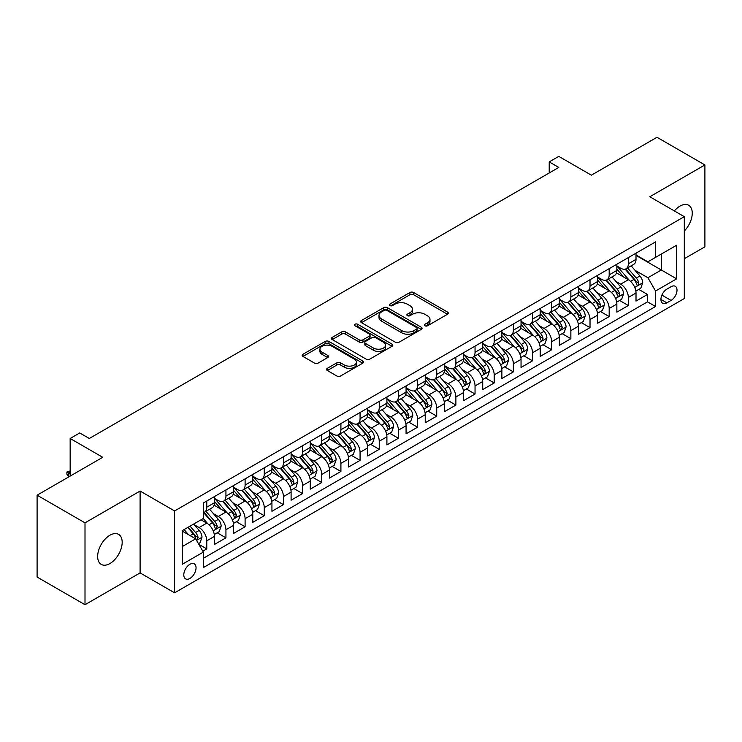 <?xml version="1.0" encoding="UTF-8"?>
<svg xmlns="http://www.w3.org/2000/svg" width="742" height="742" viewBox="0 0 742 742"><rect width="100%" height="100%" fill="white"/><g stroke="black" fill="none" stroke-linecap="round" stroke-linejoin="round"><path stroke-width="1.11" d="M424.897 325.784A1.864 1.076 0 0 0 427.531 325.784L447.519 314.246A2.662 1.54 0 0 0 448.298 313.161A2.662 1.54 0 0 0 447.519 312.076L413.665 292.524A2.662 1.54 0 0 0 409.899 292.524L389.912 304.062A1.864 1.076 0 0 0 389.374 304.823A1.864 1.076 0 0 0 389.912 305.583A1.864 1.076 0 0 0 392.546 305.583L395.134 304.09A8.514 4.916 0 0 1 407.173 304.09L409.992 305.723A8.514 4.916 0 0 1 412.487 309.191A8.514 4.916 0 0 1 409.992 312.67L407.404 314.163A1.864 1.076 0 0 0 406.866 314.923A1.864 1.076 0 0 0 407.404 315.684A1.864 1.076 0 0 0 410.038 315.684L412.626 314.191A8.514 4.916 0 0 1 424.665 314.191L427.485 315.823A8.514 4.916 0 0 1 429.98 319.292A8.514 4.916 0 0 1 427.485 322.77L424.897 324.263A1.864 1.076 0 0 0 424.35 325.024A1.864 1.076 0 0 0 424.897 325.784L424.897 324.263M109.918 563.558A17.344 10.017 120 0 0 121.243 548.273A17.344 10.017 120 0 0 118.59 534.37A17.344 10.017 120 0 0 109.918 535.232A17.344 10.017 120 0 0 98.584 550.518A17.344 10.017 120 0 0 101.246 564.412A17.344 10.017 120 0 0 109.918 563.558M684.3 231.031A17.344 10.017 120 0 0 688.659 205.246A17.344 10.017 120 0 0 679.987 206.1A17.344 10.017 120 0 0 674.367 210.932M189.915 578.435A8.672 5.009 120 0 0 195.582 570.793A8.672 5.009 120 0 0 194.256 563.846A8.672 5.009 120 0 0 189.915 564.272A8.672 5.009 120 0 0 184.257 571.915A8.672 5.009 120 0 0 185.583 578.862A8.672 5.009 120 0 0 189.915 578.435M327.324 368.329A2.662 1.54 0 0 0 326.545 369.414A2.662 1.54 0 0 0 327.324 370.499L336.831 375.981A2.662 1.54 0 0 0 340.587 375.981L362.782 363.163A2.662 1.54 0 0 0 363.561 362.077A2.662 1.54 0 0 0 362.782 360.992L328.929 341.45A2.662 1.54 0 0 0 325.163 341.45L302.968 354.259A2.662 1.54 0 0 0 302.189 355.344A2.662 1.54 0 0 0 302.968 356.429L314.441 363.061A2.662 1.54 0 0 0 318.207 363.061L327.704 357.57A2.662 1.54 0 0 0 328.483 356.485A2.662 1.54 0 0 0 327.704 355.399L322.019 352.116A7.114 4.109 0 0 1 319.932 349.213A7.114 4.109 0 0 1 324.319 345.42A7.114 4.109 0 0 1 332.082 346.31L354.37 359.174A7.114 4.109 0 0 1 356.448 362.077A7.114 4.109 0 0 1 352.06 365.871A7.114 4.109 0 0 1 344.307 364.981L340.587 362.838A2.662 1.54 0 0 0 336.831 362.838L327.324 368.329L327.324 370.499M684.3 258.708L704.9 246.817L704.9 164.947L656.995 137.289L591.365 175.186L558.791 156.376L549.21 161.904L558.791 167.442L89.318 438.485L79.737 432.957L70.156 438.485L70.156 476.095M85.005 522.841L85.005 604.711L140.099 572.907L140.099 491.037L85.005 522.841L37.1 495.183L102.73 457.295L70.156 438.485M140.099 491.037L174.593 510.95L684.3 216.664L684.3 298.534L174.593 592.821L174.593 510.95M704.9 164.947L649.807 196.751L684.3 216.664M395.319 342.21A2.662 1.54 0 0 0 399.085 342.21L421.28 329.392A2.662 1.54 0 0 0 422.059 328.307A2.662 1.54 0 0 0 421.28 327.222L387.426 307.68A2.662 1.54 0 0 0 383.66 307.68L361.465 320.488A2.662 1.54 0 0 0 360.686 321.574A2.662 1.54 0 0 0 361.465 322.659L395.319 342.21M355.724 326.183A1.864 1.076 0 0 1 357.607 326.452L391.999 346.301L369.841 359.091A2.662 1.54 0 0 1 366.075 359.091L332.221 339.548L332.221 337.378A2.662 1.54 0 0 0 331.442 338.463A2.662 1.54 0 0 0 332.221 339.548M332.221 337.378L341.719 331.887A2.662 1.54 0 0 1 345.475 331.887L359.211 339.817A2.662 1.54 0 0 0 362.968 339.817L369.275 336.182A2.662 1.54 0 0 0 370.054 335.096A2.662 1.54 0 0 0 369.275 334.011L354.973 325.757A1.864 1.076 0 0 1 354.435 324.996A1.864 1.076 0 0 1 355.585 324.004A1.864 1.076 0 0 1 357.607 324.235L392.026 344.112A2.662 1.54 0 0 1 392.806 345.197A2.662 1.54 0 0 1 392.026 346.282L392.026 344.112M85.005 604.711L37.1 577.053L37.1 495.183M202.807 551.195L206.777 548.894L198.828 544.303M194.302 524.77L199.116 527.543A10.842 6.261 60 0 1 206.777 540.816L214.447 536.392L214.447 544.47L225.939 537.829L217.22 532.802M213.464 513.705L218.278 516.478A10.842 6.261 60 0 1 225.939 529.76L233.609 525.327L233.609 533.405L245.101 526.774L236.383 521.737M232.626 502.64L237.44 505.413A10.842 6.261 60 0 1 245.101 518.695L252.772 514.271L252.772 522.34L264.263 515.709L255.545 510.672M251.788 491.575L256.602 494.358A10.842 6.261 60 0 1 264.263 507.63L271.934 503.206L271.934 511.284L283.425 504.643L274.707 499.607M270.951 480.51L275.764 483.292A10.842 6.261 60 0 1 283.425 496.565L291.096 492.141L291.096 500.219L302.588 493.578L293.869 488.542M290.113 469.454L294.926 472.227A10.842 6.261 60 0 1 302.588 485.5L310.258 481.076L310.258 489.154L321.75 482.513L313.031 477.486M309.275 458.389L314.089 461.162A10.842 6.261 60 0 1 321.75 474.444L329.42 470.02L329.42 478.089L340.912 471.458L332.193 466.421M328.437 447.324L333.251 450.097A10.842 6.261 60 0 1 340.912 463.379L348.582 458.955L348.582 467.024L360.074 460.392L351.356 455.356M347.599 436.259L352.413 439.041A10.842 6.261 60 0 1 360.074 452.314L367.744 447.89L367.744 455.968L379.236 449.327L370.518 444.291M366.761 425.194L371.575 427.976A10.842 6.261 60 0 1 379.236 441.249L386.907 436.825L386.907 444.903L398.398 438.262L389.68 433.226M385.923 414.138L390.737 416.911A10.842 6.261 60 0 1 398.398 430.184L406.069 425.76L406.069 433.838L417.56 427.197L408.842 422.17M405.086 403.073L409.899 405.846A10.842 6.261 60 0 1 417.56 419.128L425.231 414.704L425.231 422.773L436.723 416.141L428.004 411.105M424.248 392.008L429.062 394.79A10.842 6.261 60 0 1 436.723 408.063L444.393 403.639L444.393 411.717L455.885 405.076L447.166 400.04M443.41 380.943L448.224 383.725A10.842 6.261 60 0 1 455.885 396.998L463.555 392.574L463.555 400.652L475.047 394.011L466.328 388.975M462.572 369.878L467.386 372.66A10.842 6.261 60 0 1 475.047 385.933L482.717 381.509L482.717 389.587L494.209 382.946L485.491 377.919M481.734 358.822L486.548 361.595A10.842 6.261 60 0 1 494.209 374.877L501.88 370.443L501.88 378.522L513.371 371.881L504.653 366.854M500.896 347.757L505.71 350.53A10.842 6.261 60 0 1 513.371 363.812L521.042 359.388L521.042 367.457L532.533 360.825L523.815 355.789M520.059 336.692L524.872 339.474A10.842 6.261 60 0 1 532.533 352.747L540.204 348.323L540.204 356.401L551.696 349.76L542.977 344.724M539.221 325.627L544.034 328.409A10.842 6.261 60 0 1 551.696 341.682L559.366 337.258L559.366 345.336L570.858 338.695L562.139 333.659M558.383 314.562L563.197 317.344A10.842 6.261 60 0 1 570.858 330.617L578.528 326.192L578.528 334.271L590.02 327.63L581.301 322.603M577.545 303.506L582.359 306.279A10.842 6.261 60 0 1 590.02 319.561L597.69 315.127L597.69 323.206L609.182 316.565L600.463 311.538M596.707 292.441L601.521 295.214A10.842 6.261 60 0 1 609.182 308.496L616.852 304.072L616.852 312.141L628.344 305.509L628.344 297.431A10.842 6.261 -120 0 0 620.683 284.158L615.869 281.376M619.626 300.473L628.344 305.509M214.447 536.392A10.842 6.261 -120 0 0 206.777 523.119L201.036 519.799M233.609 525.327A10.842 6.261 -120 0 0 225.939 512.054L214.095 505.209M252.772 514.271A10.842 6.261 -120 0 0 245.101 500.989L233.257 494.153M271.934 503.206A10.842 6.261 -120 0 0 264.263 489.933L252.419 483.088M291.096 492.141A10.842 6.261 -120 0 0 283.425 478.868L271.581 472.023M310.258 481.076A10.842 6.261 -120 0 0 302.588 467.803L290.743 460.958M329.42 470.02A10.842 6.261 -120 0 0 321.75 456.738L309.906 449.893M348.582 458.955A10.842 6.261 -120 0 0 340.912 445.673L329.068 438.837M367.744 447.89A10.842 6.261 -120 0 0 360.074 434.617L348.23 427.772M386.907 436.825A10.842 6.261 -120 0 0 379.236 423.552L367.392 416.707M406.069 425.76A10.842 6.261 -120 0 0 398.398 412.487L386.554 405.642M425.231 414.704A10.842 6.261 -120 0 0 417.56 401.422L405.716 394.586M444.393 403.639A10.842 6.261 -120 0 0 436.723 390.357L424.878 383.521M463.555 392.574A10.842 6.261 -120 0 0 455.885 379.301L444.041 372.456M482.717 381.509A10.842 6.261 -120 0 0 475.047 368.236L463.203 361.391M501.88 370.443A10.842 6.261 -120 0 0 494.209 357.171L482.365 350.326M521.042 359.388A10.842 6.261 -120 0 0 513.371 346.106L501.527 339.27M540.204 348.323A10.842 6.261 -120 0 0 532.533 335.041L520.689 328.205M559.366 337.258A10.842 6.261 -120 0 0 551.696 323.985L539.851 317.14M578.528 326.192A10.842 6.261 -120 0 0 570.858 312.92L559.014 306.075M597.69 315.127A10.842 6.261 -120 0 0 590.02 301.855L578.176 295.01M616.852 304.072A10.842 6.261 -120 0 0 609.182 290.79L597.338 283.954M671.083 286.7L666.863 289.13A8.403 4.851 120 0 0 661.372 296.54A8.403 4.851 120 0 0 662.662 303.265A8.403 4.851 120 0 0 666.863 302.847L671.083 300.417A8.403 4.851 120 0 0 676.565 293.016A8.403 4.851 120 0 0 675.276 286.282A8.403 4.851 120 0 0 671.083 286.7M182.254 546.576L195.665 538.831L203.336 552.104L203.336 567.593L655.557 306.502L655.557 291.012L647.896 277.74L635.031 270.311M203.336 552.104L182.254 564.272L182.254 530.641L203.336 518.472L203.336 502.983L655.557 241.892L655.557 257.381L676.639 245.212L676.639 278.844L655.557 291.012M214.447 498.336L218.278 500.553A10.842 6.261 60 0 0 223.694 501.082L231.365 496.658A10.842 6.261 -120 0 0 233.609 491.696L233.609 485.5M233.609 487.271L237.44 489.488A10.842 6.261 60 0 0 242.857 490.026L250.527 485.602A10.842 6.261 -120 0 0 252.772 480.64L252.772 474.444M252.772 476.206L256.602 478.423A10.842 6.261 60 0 0 262.019 478.961L269.689 474.537A10.842 6.261 -120 0 0 271.934 469.575L271.934 463.379M271.934 465.151L275.764 467.358A10.842 6.261 60 0 0 281.181 467.896L288.851 463.472A10.842 6.261 -120 0 0 291.096 458.51L291.096 452.314M291.096 454.085L294.926 456.293A10.842 6.261 60 0 0 300.343 456.831L308.013 452.407A10.842 6.261 -120 0 0 310.258 447.445L310.258 441.249M310.258 443.02L314.089 445.237A10.842 6.261 60 0 0 319.505 445.775L327.176 441.342A10.842 6.261 -120 0 0 329.42 436.379L329.42 430.184M329.42 431.955L333.251 434.172A10.842 6.261 60 0 0 338.667 434.71L346.338 430.286A10.842 6.261 -120 0 0 348.582 425.324L348.582 419.128M348.582 420.89L352.413 423.107A10.842 6.261 60 0 0 357.829 423.645L365.5 419.221A10.842 6.261 -120 0 0 367.744 414.259L367.744 408.063M367.744 409.834L371.575 412.042A10.842 6.261 60 0 0 376.992 412.58L384.662 408.156A10.842 6.261 -120 0 0 386.907 403.194L386.907 396.998M386.907 398.769L390.737 400.977A10.842 6.261 60 0 0 396.154 401.515L403.824 397.091A10.842 6.261 -120 0 0 406.069 392.128L406.069 385.933M406.069 387.704L409.899 389.921A10.842 6.261 60 0 0 415.316 390.459L422.986 386.025A10.842 6.261 -120 0 0 425.231 381.063L425.231 374.868M425.231 376.639L429.062 378.856A10.842 6.261 60 0 0 434.478 379.394L442.149 374.97A10.842 6.261 -120 0 0 444.393 370.008L444.393 363.812M444.393 365.583L448.224 367.791A10.842 6.261 60 0 0 453.64 368.329L461.311 363.905A10.842 6.261 -120 0 0 463.555 358.942L463.555 352.747M463.555 354.518L467.386 356.726A10.842 6.261 60 0 0 472.802 357.264L480.473 352.84A10.842 6.261 -120 0 0 482.717 347.877L482.717 341.682M482.717 343.453L486.548 345.661A10.842 6.261 60 0 0 491.965 346.199L499.635 341.774A10.842 6.261 -120 0 0 501.88 336.812L501.88 330.617M501.88 332.388L505.71 334.605A10.842 6.261 60 0 0 511.127 335.143L518.797 330.709A10.842 6.261 -120 0 0 521.042 325.747L521.042 319.552M521.042 321.323L524.872 323.54A10.842 6.261 60 0 0 530.289 324.078L537.959 319.654A10.842 6.261 -120 0 0 540.204 314.691L540.204 308.496M540.204 310.267L544.034 312.475A10.842 6.261 60 0 0 549.451 313.013L557.121 308.589A10.842 6.261 -120 0 0 559.366 303.626L559.366 297.431M559.366 299.202L563.197 301.41A10.842 6.261 60 0 0 568.613 301.948L576.284 297.523A10.842 6.261 -120 0 0 578.528 292.561L578.528 286.366M578.528 288.137L582.359 290.354A10.842 6.261 60 0 0 587.775 290.883L595.446 286.458A10.842 6.261 -120 0 0 597.69 281.496L597.69 275.301M597.69 277.072L601.521 279.289A10.842 6.261 60 0 0 606.937 279.827L614.608 275.403A10.842 6.261 -120 0 0 616.852 270.431L616.852 264.245M203.336 558.299L647.506 301.855L647.506 294.444L636.015 301.085L636.015 293.007A10.842 6.261 -120 0 0 628.344 279.725L616.5 272.889M616.852 266.007L620.683 268.224A10.842 6.261 -120 0 0 626.1 268.762A10.842 6.261 -120 0 0 628.344 263.8L628.344 257.604M626.1 268.762L633.77 264.337A10.842 6.261 -120 0 0 636.015 259.375L636.015 253.18M206.777 500.989L206.777 507.185A10.842 6.261 60 0 1 204.532 512.147A10.842 6.261 60 0 1 203.336 512.592M204.532 512.147L212.203 507.723A10.842 6.261 -120 0 0 214.447 502.761L214.447 496.565M225.939 489.924L225.939 496.12A10.842 6.261 60 0 1 223.694 501.082M245.101 478.868L245.101 485.064A10.842 6.261 60 0 1 242.857 490.026M264.263 467.803L264.263 473.999A10.842 6.261 60 0 1 262.019 478.961M283.425 456.738L283.425 462.934A10.842 6.261 60 0 1 281.181 467.896M302.588 445.673L302.588 451.869A10.842 6.261 60 0 1 300.343 456.831M321.75 434.617L321.75 440.804A10.842 6.261 60 0 1 319.505 445.775M340.912 423.552L340.912 429.748A10.842 6.261 60 0 1 338.667 434.71M360.074 412.487L360.074 418.683A10.842 6.261 60 0 1 357.829 423.645M379.236 401.422L379.236 407.618A10.842 6.261 60 0 1 376.992 412.58M398.398 390.357L398.398 396.553A10.842 6.261 60 0 1 396.154 401.515M417.56 379.301L417.56 385.497A10.842 6.261 60 0 1 415.316 390.459M436.723 368.236L436.723 374.432A10.842 6.261 60 0 1 434.478 379.394M455.885 357.171L455.885 363.367A10.842 6.261 60 0 1 453.64 368.329M475.047 346.106L475.047 352.302A10.842 6.261 60 0 1 472.802 357.264M494.209 335.041L494.209 341.237A10.842 6.261 60 0 1 491.965 346.199M513.371 323.985L513.371 330.181A10.842 6.261 60 0 1 511.127 335.143M532.533 312.92L532.533 319.116A10.842 6.261 60 0 1 530.289 324.078M551.696 301.855L551.696 308.051A10.842 6.261 60 0 1 549.451 313.013M570.858 290.79L570.858 296.986A10.842 6.261 60 0 1 568.613 301.948M590.02 279.725L590.02 285.92A10.842 6.261 60 0 1 587.775 290.883M609.182 268.669L609.182 274.865A10.842 6.261 60 0 1 606.937 279.827M609.182 308.496L609.182 316.565M590.02 319.561L590.02 327.63M570.858 330.617L570.858 338.695M551.696 341.682L551.696 349.76M532.533 352.747L532.533 360.825M513.371 363.812L513.371 371.881M494.209 374.877L494.209 382.946M475.047 385.933L475.047 394.011M455.885 396.998L455.885 405.076M436.723 408.063L436.723 416.141M417.56 419.128L417.56 427.197M398.398 430.184L398.398 438.262M379.236 441.249L379.236 449.327M360.074 452.314L360.074 460.392M340.912 463.379L340.912 471.458M321.75 474.444L321.75 482.513M302.588 485.5L302.588 493.578M283.425 496.565L283.425 504.643M264.263 507.63L264.263 515.709M245.101 518.695L245.101 526.774M225.939 529.76L225.939 537.829M206.777 540.816L206.777 548.894M195.665 538.831L182.254 531.087M647.896 277.74L661.308 269.995L661.308 254.061L676.639 245.212M636.015 255.387L676.639 278.844M636.015 254.951L647.896 261.805L655.557 257.381M140.099 572.907L174.593 592.821M549.21 161.904L549.21 172.969M638.788 289.408L647.506 294.444M647.506 301.855L655.557 306.502M425.639 326.044L427.485 324.987A8.514 4.916 0 0 0 429.98 321.509L429.98 319.292M412.487 309.191L412.487 311.408A8.514 4.916 0 0 1 409.992 314.886L408.156 315.944M447.482 314.265L413.665 294.741A2.662 1.54 0 0 0 409.899 294.741L390.663 305.852M421.243 329.411L387.426 309.887A2.662 1.54 0 0 0 383.66 309.887L361.502 322.677M416.577 329.068A1.864 1.076 0 0 0 417.125 328.307A1.864 1.076 0 0 0 416.577 327.547L386.86 310.388A1.864 1.076 0 0 0 384.226 310.388L381.499 311.965A8.514 4.916 0 0 0 379.004 315.443A8.514 4.916 0 0 0 381.499 318.912L401.812 330.644A8.514 4.916 0 0 0 413.851 330.644L416.577 329.068L416.577 331.284A1.864 1.076 0 0 0 417.125 330.524L417.125 328.307M379.004 315.443L379.004 317.65A8.514 4.916 0 0 0 381.499 321.128L381.499 318.912M416.577 331.284L413.851 332.852A8.514 4.916 0 0 1 401.812 332.852L381.499 321.128M332.258 339.567L341.719 334.104L341.719 331.887M370.054 335.096L370.054 337.304A2.662 1.54 0 0 1 369.275 338.389L362.968 342.034A2.662 1.54 0 0 1 359.211 342.034L345.475 334.104A2.662 1.54 0 0 0 341.719 334.104M373.458 348.044A7.114 4.109 0 0 0 381.212 348.935A7.114 4.109 0 0 0 385.608 345.141A7.114 4.109 0 0 0 383.521 342.238L375.665 337.703A2.662 1.54 0 0 0 371.909 337.703L365.602 341.339A2.662 1.54 0 0 0 364.823 342.424A2.662 1.54 0 0 0 365.602 343.509L373.458 348.044L373.458 350.261A7.114 4.109 0 0 0 381.212 351.151A7.114 4.109 0 0 0 385.608 347.349L385.608 345.141M364.823 342.424L364.823 344.64A2.662 1.54 0 0 0 365.602 345.726L365.602 343.509M373.458 350.261L365.602 345.726M356.448 362.077L356.448 364.294A7.114 4.109 0 0 1 352.06 368.088A7.114 4.109 0 0 1 344.307 367.197L340.587 365.055A2.662 1.54 0 0 0 336.831 365.055L327.361 370.518M319.932 349.213L319.932 351.42A7.114 4.109 0 0 0 322.019 354.333L322.019 352.116M327.667 357.598L322.019 354.333M362.745 363.19L328.929 343.657A2.662 1.54 0 0 0 325.163 343.657L303.005 356.457M635.848 291.105L640.8 288.248L642.72 282.711A7.179 4.146 -120 0 0 639.919 275.978L631.164 265.84M629.411 280.43L619.032 268.409A20.73 11.965 -120 0 0 616.852 266.128M623.716 277.054L617.91 270.329A17.205 9.934 -120 0 0 616.852 269.179M625.126 269.151L633.983 279.4A7.179 4.146 60 0 1 636.543 284.353L637.063 285.197L638.037 285.067L638.843 283.027A7.179 4.146 -120 0 0 636.284 278.074L627.528 267.936M625.645 268.984L635.161 280.003A3.654 2.115 60 0 1 636.079 281.431L638.843 283.027M616.685 302.17L621.638 299.314L623.558 293.776A7.179 4.146 -120 0 0 620.757 287.033L612.002 276.896M610.249 291.495L599.87 279.474A20.73 11.965 -120 0 0 597.69 277.193M604.554 288.119L598.748 281.394A17.205 9.934 -120 0 0 597.69 280.235M605.964 280.216L614.821 290.465A7.179 4.146 60 0 1 617.381 295.409L617.901 296.262L618.874 296.123L619.681 294.082A7.179 4.146 -120 0 0 617.121 289.139L608.366 279.001M606.483 280.049L615.999 291.059A3.654 2.115 60 0 1 616.917 292.496L619.681 294.082M597.523 313.235L602.476 310.379L604.396 304.841A7.179 4.146 -120 0 0 601.595 298.099L592.839 287.961M591.086 302.56L580.708 290.53A20.73 11.965 -120 0 0 578.528 288.258M585.392 299.184L579.585 292.459A17.205 9.934 -120 0 0 578.528 291.3M586.801 291.272L595.659 301.53A7.179 4.146 60 0 1 598.219 306.474L598.738 307.327L599.712 307.188L600.519 305.147A7.179 4.146 -120 0 0 597.959 300.204L589.204 290.066M587.321 291.105L596.837 302.124A3.654 2.115 60 0 1 597.755 303.552L600.519 305.147M578.361 324.3L583.314 321.434L585.234 315.906A7.179 4.146 -120 0 0 582.433 309.164L573.677 299.026M571.924 313.616L561.546 301.595A20.73 11.965 -120 0 0 559.366 299.323M566.229 310.249L560.423 303.524A17.205 9.934 -120 0 0 559.366 302.365M567.639 302.337L576.497 312.595A7.179 4.146 60 0 1 579.057 317.539L579.576 318.392L580.55 318.253L581.357 316.213A7.179 4.146 -120 0 0 578.797 311.269L570.042 301.131M568.159 302.17L577.675 313.189A3.654 2.115 60 0 1 578.593 314.617L581.357 316.213M559.199 335.356L564.152 332.499L566.072 326.972A7.179 4.146 -120 0 0 563.271 320.229L554.515 310.091M552.762 324.681L542.383 312.66A20.73 11.965 -120 0 0 540.204 310.379M547.067 321.305L541.261 314.589A17.205 9.934 -120 0 0 540.204 313.43M548.477 313.402L557.335 323.651A7.179 4.146 60 0 1 559.895 328.604L560.414 329.457L561.388 329.318L562.195 327.278A7.179 4.146 -120 0 0 559.635 322.325L550.879 312.187M548.997 313.235L558.513 324.254A3.654 2.115 60 0 1 559.431 325.682L562.195 327.278M540.037 346.421L544.99 343.565L546.91 338.027A7.179 4.146 -120 0 0 544.109 331.284L535.353 321.156M533.6 335.746L523.221 323.725A20.73 11.965 -120 0 0 521.042 321.444M527.905 332.37L522.099 325.645A17.205 9.934 -120 0 0 521.042 324.495M529.315 324.467L538.173 334.716A7.179 4.146 60 0 1 540.732 339.669L541.252 340.513L542.226 340.383L543.033 338.333A7.179 4.146 -120 0 0 540.473 333.39L531.717 323.252M529.834 324.3L539.351 335.319A3.654 2.115 60 0 1 540.269 336.747L543.033 338.333M520.875 357.486L525.828 354.63L527.747 349.092A7.179 4.146 -120 0 0 524.946 342.35L516.191 332.212M514.438 346.811L504.059 334.79A20.73 11.965 -120 0 0 501.88 332.509M508.743 343.435L502.937 336.71A17.205 9.934 -120 0 0 501.88 335.551M510.153 335.532L519.01 345.781A7.179 4.146 60 0 1 521.57 350.725L522.09 351.578L523.064 351.439L523.871 349.399A7.179 4.146 -120 0 0 521.311 344.455L512.555 334.317M510.672 335.365L520.188 346.375A3.654 2.115 60 0 1 521.107 347.812L523.871 349.399M501.713 368.551L506.665 365.685L508.585 360.158A7.179 4.146 -120 0 0 505.784 353.415L497.029 343.277M495.276 357.876L484.897 345.846A20.73 11.965 -120 0 0 482.717 343.574M489.581 354.5L483.775 347.775A17.205 9.934 -120 0 0 482.717 346.616M490.991 346.588L499.848 356.846A7.179 4.146 60 0 1 502.408 361.79L502.928 362.643L503.901 362.504L504.708 360.464A7.179 4.146 -120 0 0 502.148 355.52L493.393 345.382M491.51 346.421L501.026 357.44A3.654 2.115 60 0 1 501.944 358.868L504.708 360.464M482.55 379.616L487.503 376.75L489.423 371.223A7.179 4.146 -120 0 0 486.622 364.48L477.867 354.342M476.114 368.932L465.735 356.911A20.73 11.965 -120 0 0 463.555 354.639M470.419 365.565L464.613 358.84A17.205 9.934 -120 0 0 463.555 357.681M471.829 357.653L480.686 367.911A7.179 4.146 60 0 1 483.246 372.855L483.765 373.708L484.739 373.569L485.546 371.529A7.179 4.146 -120 0 0 482.986 366.576L474.231 356.448M472.348 357.486L481.864 368.505A3.654 2.115 60 0 1 482.782 369.933L485.546 371.529M463.388 390.672L468.341 387.816L470.261 382.288A7.179 4.146 -120 0 0 467.46 375.545L458.704 365.407M456.951 379.997L446.573 367.976A20.73 11.965 -120 0 0 444.393 365.695M451.257 376.621L445.45 369.896A17.205 9.934 -120 0 0 444.393 368.746M452.666 368.718L461.524 378.967A7.179 4.146 60 0 1 464.084 383.92L464.603 384.773L465.577 384.634L466.384 382.594A7.179 4.146 -120 0 0 463.824 377.641L455.069 367.503M453.186 368.551L462.702 379.57A3.654 2.115 60 0 1 463.62 380.998L466.384 382.594M444.226 401.737L449.179 398.881L451.099 393.343A7.179 4.146 -120 0 0 448.298 386.601L439.542 376.472M437.789 391.062L427.411 379.041A20.73 11.965 -120 0 0 425.231 376.76M432.094 387.686L426.288 380.961A17.205 9.934 -120 0 0 425.231 379.811M433.504 379.783L442.362 390.032A7.179 4.146 60 0 1 444.922 394.985L445.441 395.829L446.415 395.699L447.222 393.65A7.179 4.146 -120 0 0 444.662 388.706L435.906 378.568M434.024 379.616L443.54 390.635A3.654 2.115 60 0 1 444.467 392.064L447.222 393.65M425.064 412.802L430.017 409.946L431.937 404.409A7.179 4.146 -120 0 0 429.136 397.666L420.38 387.528M418.627 402.127L408.248 390.107A20.73 11.965 -120 0 0 406.069 387.825M412.932 398.751L407.126 392.026A17.205 9.934 -120 0 0 406.069 390.867M414.342 390.849L423.2 401.097A7.179 4.146 60 0 1 425.76 406.041L426.279 406.894L427.253 406.755L428.06 404.715A7.179 4.146 -120 0 0 425.5 399.771L416.744 389.633M414.861 390.672L424.378 401.691A3.654 2.115 60 0 1 425.305 403.129L428.06 404.715M405.902 423.868L410.855 421.002L412.775 415.474A7.179 4.146 -120 0 0 409.974 408.731L401.218 398.593M399.465 413.192L389.086 401.162A20.73 11.965 -120 0 0 386.907 398.89M393.77 409.816L387.964 403.091A17.205 9.934 -120 0 0 386.907 401.932M395.18 401.904L404.038 412.162A7.179 4.146 60 0 1 406.597 417.106L407.117 417.959L408.091 417.82L408.898 415.78A7.179 4.146 -120 0 0 406.338 410.836L397.582 400.699M395.699 401.737L405.215 412.756A3.654 2.115 60 0 1 406.143 414.184L408.898 415.78M386.74 434.923L391.693 432.067L393.612 426.539A7.179 4.146 -120 0 0 390.811 419.796L382.056 409.658M380.303 424.248L369.924 412.227A20.73 11.965 -120 0 0 367.744 409.946M374.608 420.881L368.802 414.157A17.205 9.934 -120 0 0 367.744 412.997M376.018 412.969L384.875 423.228A7.179 4.146 60 0 1 387.435 428.171L387.955 429.024L388.929 428.885L389.736 426.845A7.179 4.146 -120 0 0 387.176 421.892L378.42 411.764M376.537 412.802L386.053 423.821A3.654 2.115 60 0 1 386.981 425.249L389.736 426.845M367.578 445.988L372.53 443.132L374.45 437.604A7.179 4.146 -120 0 0 371.649 430.861L362.894 420.723M361.141 435.313L350.762 423.292A20.73 11.965 -120 0 0 348.582 421.011M355.446 431.937L349.64 425.212A17.205 9.934 -120 0 0 348.582 424.062M356.856 424.034L365.713 434.283A7.179 4.146 60 0 1 368.273 439.236L368.793 440.089L369.766 439.95L370.573 437.91A7.179 4.146 -120 0 0 368.013 432.957L359.258 422.819M357.375 423.868L366.891 434.886A3.654 2.115 60 0 1 367.819 436.315L370.573 437.91M348.415 457.053L353.368 454.197L355.288 448.66A7.179 4.146 -120 0 0 352.487 441.917L343.732 431.779M341.979 446.378L331.6 434.358A20.73 11.965 -120 0 0 329.42 432.076M336.284 443.002L330.478 436.277A17.205 9.934 -120 0 0 329.42 435.127M337.693 435.1L346.551 445.348A7.179 4.146 60 0 1 349.111 450.301L349.63 451.145L350.604 451.015L351.411 448.966A7.179 4.146 -120 0 0 348.851 444.022L340.096 433.885M338.213 434.933L347.729 445.942A3.654 2.115 60 0 1 348.657 447.38L351.411 448.966M329.253 468.119L334.206 465.262L336.126 459.725A7.179 4.146 -120 0 0 333.325 452.982L324.569 442.844M322.816 457.443L312.438 445.423A20.73 11.965 -120 0 0 310.258 443.141M317.122 454.067L311.315 447.343A17.205 9.934 -120 0 0 310.258 446.183M318.531 446.165L327.389 456.413A7.179 4.146 60 0 1 329.949 461.357L330.468 462.21L331.442 462.071L332.249 460.031A7.179 4.146 -120 0 0 329.689 455.087L320.934 444.95M319.051 445.988L328.567 457.007A3.654 2.115 60 0 1 329.494 458.445L332.249 460.031M310.091 479.184L315.044 476.318L316.964 470.79A7.179 4.146 -120 0 0 314.163 464.047L305.407 453.909M303.654 468.499L293.275 456.478A20.73 11.965 -120 0 0 291.096 454.206M297.959 465.132L292.153 458.408A17.205 9.934 -120 0 0 291.096 457.248M299.369 457.22L308.227 467.479A7.179 4.146 60 0 1 310.787 472.422L311.306 473.275L312.28 473.136L313.087 471.096A7.179 4.146 -120 0 0 310.527 466.152L301.771 456.015M299.889 457.053L309.405 468.072A3.654 2.115 60 0 1 310.332 469.5L313.087 471.096M290.929 490.239L295.882 487.383L297.802 481.855A7.179 4.146 -120 0 0 295.001 475.112L286.245 464.974M284.492 479.564L274.113 467.543A20.73 11.965 -120 0 0 271.934 465.262M278.797 476.197L272.991 469.473A17.205 9.934 -120 0 0 271.934 468.313M280.207 468.285L289.065 478.544A7.179 4.146 60 0 1 291.625 483.487L292.144 484.341L293.118 484.201L293.925 482.161A7.179 4.146 -120 0 0 291.365 477.208L282.609 467.07M280.726 468.119L290.243 479.137A3.654 2.115 60 0 1 291.17 480.566L293.925 482.161M271.767 501.304L276.72 498.448L278.64 492.92A7.179 4.146 -120 0 0 275.838 486.177L267.083 476.039M265.33 490.629L254.951 478.609A20.73 11.965 -120 0 0 252.772 476.327M259.635 487.253L253.829 480.528A17.205 9.934 -120 0 0 252.772 479.378M261.045 479.351L269.902 489.599A7.179 4.146 60 0 1 272.462 494.552L272.982 495.396L273.956 495.266L274.763 493.226A7.179 4.146 -120 0 0 272.203 488.273L263.447 478.136M261.564 479.184L271.08 490.202A3.654 2.115 60 0 1 272.008 491.631L274.763 493.226M252.605 512.37L257.557 509.513L259.477 503.976A7.179 4.146 -120 0 0 256.676 497.233L247.921 487.095M246.168 501.694L235.789 489.674A20.73 11.965 -120 0 0 233.609 487.392M240.473 498.318L234.667 491.594A17.205 9.934 -120 0 0 233.609 490.443M241.883 490.416L250.74 500.664A7.179 4.146 60 0 1 253.3 505.608L253.82 506.461L254.794 506.332L255.6 504.282A7.179 4.146 -120 0 0 253.041 499.338L244.285 489.201M242.402 490.249L251.918 501.258A3.654 2.115 60 0 1 252.846 502.696L255.6 504.282M233.442 523.435L238.395 520.578L240.315 515.041A7.179 4.146 -120 0 0 237.514 508.298L228.759 498.16M227.006 512.759L216.627 500.739A20.73 11.965 -120 0 0 214.447 498.457M221.311 509.383L215.505 502.659A17.205 9.934 -120 0 0 214.447 501.499M222.721 501.471L231.578 511.73A7.179 4.146 60 0 1 234.138 516.673L234.657 517.526L235.631 517.387L236.438 515.347A7.179 4.146 -120 0 0 233.878 510.403L225.123 500.266M223.24 501.304L232.756 512.323A3.654 2.115 60 0 1 233.684 513.761L236.438 515.347M214.28 534.5L219.233 531.634L221.153 526.106A7.179 4.146 -120 0 0 218.352 519.363L209.596 509.225M207.843 523.815L203.262 518.51M202.149 520.448L201.407 519.586M203.558 512.537L212.416 522.795A7.179 4.146 60 0 1 214.976 527.738L215.495 528.592L216.469 528.452L217.276 526.412A7.179 4.146 -120 0 0 214.716 521.468L205.961 511.331M204.078 512.37L213.594 523.388A3.654 2.115 60 0 1 214.521 524.817L217.276 526.412M198.448 543.645L200.071 542.699L201.991 537.171A7.179 4.146 -120 0 0 199.19 530.428L193.681 524.047M188.533 534.713L184.099 529.575M182.986 531.513L182.254 530.66M187.745 527.469L193.254 533.85A7.179 4.146 60 0 1 195.814 538.803L196.333 539.657L197.307 539.517L198.114 537.477A7.179 4.146 -120 0 0 195.554 532.524L190.035 526.143M188.18 527.219L194.432 534.453A3.654 2.115 60 0 1 195.359 535.882L198.114 537.477M70.156 472.116L68.626 473.006L70.156 473.888M66.901 472.005L68.626 473.006L68.626 476.985L66.901 474.221L66.901 472.005L70.156 470.947M199.116 527.543L206.777 523.119M218.278 516.478L225.939 512.054M237.44 505.413L245.101 500.989M256.602 494.358L264.263 489.933M275.764 483.292L283.425 478.868M294.926 472.227L302.588 467.803M314.089 461.162L321.75 456.738M333.251 450.097L340.912 445.673M352.413 439.041L360.074 434.617M371.575 427.976L379.236 423.552M390.737 416.911L398.398 412.487M409.899 405.846L417.56 401.422M429.062 394.79L436.723 390.357M448.224 383.725L455.885 379.301M467.386 372.66L475.047 368.236M486.548 361.595L494.209 357.171M505.71 350.53L513.371 346.106M524.872 339.474L532.533 335.041M544.034 328.409L551.696 323.985M563.197 317.344L570.858 312.92M582.359 306.279L590.02 301.855M601.521 295.214L609.182 290.79M620.683 284.158L628.344 279.725M628.344 263.8L636.015 259.375M206.777 507.185L214.447 502.761M225.939 496.12L233.609 491.696M245.101 485.064L252.772 480.64M264.263 473.999L271.934 469.575M283.425 462.934L291.096 458.51M302.588 451.869L310.258 447.445M321.75 440.804L329.42 436.379M340.912 429.748L348.582 425.324M360.074 418.683L367.744 414.259M379.236 407.618L386.907 403.194M398.398 396.553L406.069 392.128M417.56 385.497L425.231 381.063M436.723 374.432L444.393 370.008M455.885 363.367L463.555 358.942M475.047 352.302L482.717 347.877M494.209 341.237L501.88 336.812M513.371 330.181L521.042 325.747M532.533 319.116L540.204 314.691M551.696 308.051L559.366 303.626M570.858 296.986L578.528 292.561M590.02 285.92L597.69 281.496M609.182 274.865L616.852 270.431M628.344 297.431L636.015 293.007M661.892 295.112L671.083 300.417M660.927 299.425L666.863 302.847M427.485 324.987L427.485 322.77M407.404 315.684L407.404 314.163M409.992 314.886L409.992 312.67M389.912 305.583L389.912 304.062M409.899 294.741L409.899 292.524M413.665 294.741L413.665 292.524M447.519 314.246L447.519 312.076M361.465 322.659L361.465 320.488M383.66 309.887L383.66 307.68M387.426 309.887L387.426 307.68M421.28 329.392L421.28 327.222M401.812 332.852L401.812 330.644M413.851 332.852L413.851 330.644M345.475 334.104L345.475 331.887M359.211 342.034L359.211 339.817M362.968 342.034L362.968 339.817M369.275 338.389L369.275 336.182M357.607 326.452L357.607 324.235M336.831 365.055L336.831 362.838M340.587 365.055L340.587 362.838M344.307 367.197L344.307 364.981M327.704 357.57L327.704 355.399M302.968 356.429L302.968 354.259M325.163 343.657L325.163 341.45M328.929 343.657L328.929 341.45M362.782 363.163L362.782 360.992M634.753 287.423L642.674 282.85M619.032 268.409L620.015 267.834M636.284 278.074L639.919 275.978M630.561 281.376L633.983 279.4M615.591 298.488L623.512 293.915M599.87 279.474L600.853 278.899M617.121 289.139L620.757 287.033M611.399 292.441L614.821 290.465M596.429 309.553L604.35 304.981M580.708 290.53L581.691 289.964M597.959 300.204L601.595 298.099M592.237 303.506L595.659 301.53M577.267 320.618L585.188 316.046M561.546 301.595L562.529 301.029M578.797 311.269L582.433 309.164M573.074 314.571L576.497 312.595M558.105 331.674L566.025 327.111M542.383 312.66L543.367 312.094M559.635 322.325L563.271 320.229M553.912 325.636L557.335 323.651M538.942 342.739L546.863 338.167M523.221 323.725L524.204 323.15M540.473 333.39L544.109 331.284M534.75 336.692L538.173 334.716M519.78 353.804L527.701 349.232M504.059 334.79L505.042 334.215M521.311 344.455L524.946 342.35M515.588 347.757L519.01 345.781M500.618 364.869L508.539 360.297M484.897 345.846L485.88 345.28M502.148 355.52L505.784 353.415M496.426 358.822L499.848 356.846M481.456 375.925L489.377 371.362M465.735 356.911L466.718 356.345M482.986 366.576L486.622 364.48M477.264 369.887L480.686 367.911M462.294 386.99L470.215 382.427M446.573 367.976L447.556 367.411M463.824 377.641L467.46 375.545M458.102 380.952L461.524 378.967M443.132 398.055L451.053 393.483M427.411 379.041L428.394 378.466M444.662 388.706L448.298 386.601M438.939 392.008L442.362 390.032M423.97 409.12L431.89 404.548M408.248 390.107L409.232 389.531M425.5 399.771L429.136 397.666M419.777 403.073L423.2 401.097M404.807 420.185L412.728 415.613M389.086 401.162L390.069 400.597M406.338 410.836L409.974 408.731M400.615 414.138L404.038 412.162M385.645 431.241L393.566 426.678M369.924 412.227L370.907 411.662M387.176 421.892L390.811 419.796M381.453 425.203L384.875 423.228M366.483 442.306L374.404 437.743M350.762 423.292L351.745 422.727M368.013 432.957L371.649 430.861M362.291 436.268L365.713 434.283M347.321 453.371L355.242 448.799M331.6 434.358L332.583 433.782M348.851 444.022L352.487 441.917M343.129 447.324L346.551 445.348M328.159 464.436L336.08 459.864M312.438 445.423L313.421 444.848M329.689 455.087L333.325 452.982M323.966 458.389L327.389 456.413M308.997 475.501L316.917 470.929M293.275 456.478L294.259 455.913M310.527 466.152L314.163 464.047M304.804 469.454L308.227 467.479M289.834 486.557L297.755 481.994M274.113 467.543L275.096 466.978M291.365 477.208L295.001 475.112M285.642 480.519L289.065 478.544M270.672 497.622L278.593 493.059M254.951 478.609L255.934 478.043M272.203 488.273L275.838 486.177M266.48 491.584L269.902 489.599M251.51 508.687L259.431 504.115M235.789 489.674L236.772 489.099M253.041 499.338L256.676 497.233M247.318 502.64L250.74 500.664M232.348 519.752L240.269 515.18M216.627 500.739L217.61 500.164M233.878 510.403L237.514 508.298M228.156 513.705L231.578 511.73M213.186 530.818L221.107 526.245M214.716 521.468L218.352 519.363M208.994 524.77L212.416 522.795M196.574 540.408L201.945 537.31M195.554 532.524L199.19 530.428M190.156 535.641L193.254 533.85"/></g></svg>
